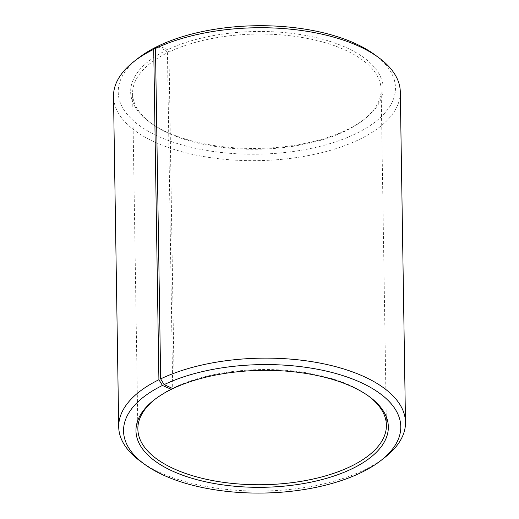 <?xml version="1.0" encoding="UTF-8"?>
<svg xmlns="http://www.w3.org/2000/svg" width="519" height="519" viewBox="0 0 519 519"><rect width="100%" height="100%" fill="white"/><g stroke="black" fill="none" stroke-linecap="round" stroke-linejoin="round"><path stroke-width="0.39" stroke-dasharray="2.6 1.95" d="M172.905 388.595L174.228 387.511L168.96 52.03A124.288 57.583 -0.9 0 1 303.991 37.79A124.288 57.583 -0.9 0 1 381.141 89.703A124.288 57.583 -0.9 0 1 363.274 120.09A124.288 57.583 -0.9 0 1 151.399 123.418A124.288 57.583 -0.9 0 1 132.592 93.608A124.288 57.583 -0.9 0 1 167.442 52.769L166.041 50.473L157.549 46.781M174.228 387.511A124.288 57.583 -0.9 0 1 367.601 395.374A124.288 57.583 -0.9 0 1 368.412 395.978M154.928 399.332A124.288 57.583 -0.9 0 1 155.726 398.702A124.288 57.583 -0.9 0 1 172.71 388.244L167.442 52.769M168.96 52.03L167.585 49.727A126.201 58.472 -0.9 0 1 334.599 42.954A126.201 58.472 -0.9 0 1 364.889 118.838A126.201 58.472 -0.9 0 1 149.751 122.212A126.201 58.472 -0.9 0 1 166.041 50.473M374.471 54.534A138.631 64.226 -0.9 0 1 347.639 137.373A138.631 64.226 -0.9 0 1 167.572 140.201A138.631 64.226 -0.9 0 1 138.145 58.245M167.585 49.727L158.795 45.763M400.298 91.947A143.413 66.445 -0.9 0 1 257.949 160.631A143.413 66.445 -0.9 0 1 113.512 96.45M384.877 457.408A143.413 66.445 -0.9 0 1 140.402 461.248M386.408 425.184L381.141 89.703M137.859 429.09L132.592 93.608M363.274 120.09L364.889 118.838M151.399 123.418L149.751 122.212M155.726 398.702L154.111 399.961M367.601 395.374L369.249 396.581"/><path stroke-width="0.78" d="M368.412 395.978A124.288 57.583 -0.9 0 1 386.408 425.184A124.288 57.583 -0.9 0 1 263.042 484.714A124.288 57.583 -0.9 0 1 137.859 429.09A124.288 57.583 -0.9 0 1 154.928 399.332M378.598 57.544A143.413 66.445 -0.9 0 0 155.479 48.475L158.795 45.763A138.631 64.226 -0.9 0 1 374.471 54.534L378.598 57.544A143.413 66.445 -0.9 0 1 400.298 91.947L405.488 422.343A143.413 66.445 -0.9 0 1 384.877 457.408L380.855 460.548A138.631 64.226 -0.9 0 1 144.529 464.258A138.631 64.226 -0.9 0 1 162.421 385.455L171.361 389.341L172.503 388.413M144.529 464.258L140.402 461.248A143.413 66.445 -0.9 0 1 118.702 426.845L113.512 96.45A143.413 66.445 -0.9 0 1 134.123 61.385L138.145 58.245A138.631 64.226 -0.9 0 1 157.095 46.587L153.721 49.324L158.911 379.726L162.421 385.455M157.549 46.781L157.095 46.587M134.123 61.385A143.413 66.445 -0.9 0 1 153.721 49.324M155.479 48.475L160.669 378.876A143.413 66.445 -0.9 0 1 316.467 362.437A143.413 66.445 -0.9 0 1 405.488 422.343M118.702 426.845A143.413 66.445 -0.9 0 1 158.911 379.726M160.669 378.876L164.114 384.631A138.631 64.226 -0.9 0 1 347.587 377.19A138.631 64.226 -0.9 0 1 380.855 460.548M164.114 384.631L172.905 388.595A126.201 58.472 -0.9 0 1 369.249 396.581A126.201 58.472 -0.9 0 1 344.824 471.992A126.201 58.472 -0.9 0 1 180.897 474.567A126.201 58.472 -0.9 0 1 154.111 399.961A126.201 58.472 -0.9 0 1 171.361 389.341"/></g></svg>
